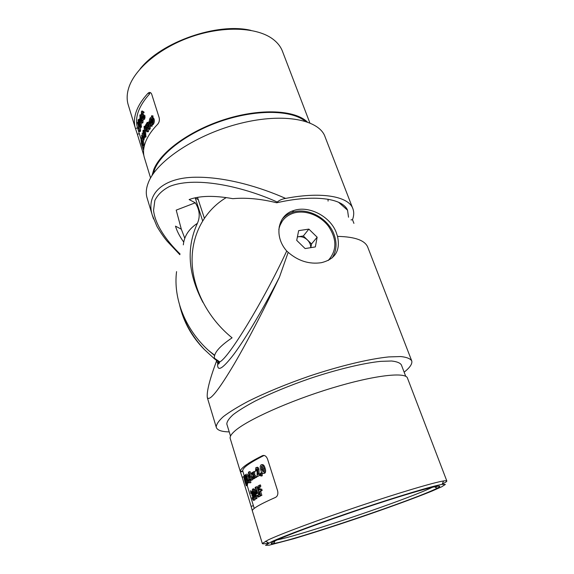 <?xml version="1.0" encoding="UTF-8"?>
<svg xmlns="http://www.w3.org/2000/svg" width="574" height="574" viewBox="0 0 574 574"><rect width="100%" height="100%" fill="white"/><g stroke="black" fill="none" stroke-linecap="round" stroke-linejoin="round"><path stroke-width="0.86" d="M183.745 242.106C179.705 236.495 176.957 231.179 175.486 226.149L181.319 229.191L176.211 210.127L195.282 202.801C199.666 209.761 200.376 216.599 197.413 223.315C188.889 228.926 184.189 236.108 183.328 244.868M195.282 202.801L189.126 199.565C199.738 195.648 214.31 195.354 232.836 198.676C246.095 197.463 260.718 198.834 276.718 202.78C314.035 194.206 342.728 198.267 347.543 210.192L348.518 217.216M328.07 201.101L328.041 199.235M184.806 238.289L181.319 229.191M307.233 121.882C294.95 110.115 261.364 108.156 226.235 118.976C191.106 129.731 161.086 151.321 153.854 169.294L152.017 175.587M305.181 121.207C291.987 110.301 258.723 109.125 224.656 119.973C190.582 130.772 161.811 151.715 154.722 169.201L153.215 173.793M140.156 68.873C161.416 41.873 217.438 22.343 250.874 30.365M139.317 133.656L137.358 134.273L143.887 155.633M137.358 134.273L135.227 127.729C133.9 122.893 134.201 117.598 136.146 111.858C138.255 105.76 142.201 99.56 147.984 93.268L149.132 92.507C150.323 92.242 151.206 92.88 151.773 94.437L159.149 117.656C159.715 120.174 159.249 122.341 157.75 124.156C151.809 130.284 147.719 136.275 145.48 142.137C143.421 147.654 143.012 152.706 144.261 157.29L144.49 158.058M309.838 122.872L282.702 51.918C280.959 46.982 277.651 42.691 272.772 39.039C257.159 27.294 224.169 25.622 192.29 36.435C160.404 47.204 134.703 68.744 128.763 87.786L128.741 87.836C126.89 93.749 126.66 99.223 128.052 104.26L128.447 105.551M141.197 120.597L141.613 120.841M353.921 223.372L352.501 219.677C353.921 215.867 354.108 212.358 353.039 209.158C349.372 196.688 322.803 191.278 285.615 198.41C282.128 199.006 279.33 200.218 277.228 202.041L276.718 202.78M352.501 219.677L350.994 219.899M352.694 208.262L325.149 137.057C319.696 119.837 284.187 112.447 240.649 123.295C197.126 133.993 156.967 160.655 148.53 182.159C146.248 187.748 145.71 192.821 146.922 197.384L152.189 214.848C145.66 193.467 163.82 177.624 195.146 177.23C226.407 176.727 261.357 187.626 285.615 198.41M153.545 218.938L152.196 214.848L156.745 225.941C156.982 226.651 162.069 235.175 167.012 241.066L179.849 254.698M277.228 202.041C246.734 188.114 197.37 175.386 169.653 186.421C162.65 189.958 157.714 194.658 154.837 200.505L153.552 210.364C155.145 224.635 166.195 240.549 180.064 253.981M214.59 355.571L208.556 350.47C185.28 329.498 173.09 298.423 176.562 271.617M202.952 302.412C188.014 274.178 186.17 247.817 197.413 223.315M202.622 220.847L195.196 197.8M197.478 197.348L204.358 218.149M135.471 128.547L137.538 127.887L137.358 127.263C134.668 117.182 138.815 105.989 149.785 93.684L147.984 93.268M140.415 127.471L140.537 131.331L139.453 131.518L139.547 130.764L140.623 130.585M138.958 123.345L140.235 127.493L141.312 127.363L141.125 122.972M143.084 119.421L142.962 122.585L142.309 122.994M140.329 114.879L141.096 114.757M143.93 115.611L144.096 117.232L143.407 119.335L142.402 118.495L142.28 116.364L141.269 115.482L141.441 111.514L141.807 111.047L143.098 112.203L142.582 113.092L141.807 112.82L141.713 114.613L142.338 115.022L142.711 114.549L143.184 117.849L143.93 115.611L144.964 115.618L144.734 118.954L143.966 119.32M142.409 111.047L144.131 112.217L143.622 113.092L142.582 113.092M142.732 113.092L142.747 114.549M142.711 114.549L143.751 114.542L144.081 115.611M143.414 145.337L143.981 147.396M142.524 141.785L143.084 145.157L142.503 144.476L141.52 139.941L141.484 141.19L141.175 140.2L141.312 137.703L142.495 143.737L142.524 141.785L143.608 141.591L143.988 145.222M141.312 137.703L142.395 137.516L142.553 138.025M142.926 140.35L143.156 141.67M143.981 138.363L143.981 140.185L142.897 140.357L142.804 137.817L143.306 138.449L144.39 138.305L144.598 137.523L143.722 136.433L143.306 133.182M143.672 133.584L144.784 137.2L145.861 137.093L145.638 130.829L145.301 129.724L144.232 129.796L144.576 130.894L145.638 130.829M145.531 127.543L145.688 128.669L144.261 128.849L144.038 126.452L144.913 126.316M148.824 129.322L148.472 131.46L147.791 131.776M147.489 125.713L147.418 128.124M147.575 125.713L148.702 129.322L149.735 129.329L150.23 128.562L150.187 124.3M147.231 125.713L146.757 123.073L147.231 122.319L148.314 122.52M152.576 115.862L153.021 115.926L152.863 117.304L154.083 118.962C154.578 121.021 154.32 122.807 153.315 124.314L152.167 124.931L152.067 126.251L150.661 126.137L150.754 124.759L149.649 123.188C149.111 121.128 149.326 119.342 150.288 117.813L151.45 117.125L151.601 115.754L152.576 115.862M151.601 115.754L153.021 115.926M152.045 115.812L151.888 117.204L152.863 117.304M151.888 117.204L153.115 118.847L154.083 118.962M153.115 118.847C153.602 120.913 153.344 122.707 152.325 124.235L153.315 124.314M152.325 124.235L151.163 124.874L152.167 124.931M151.163 124.874L151.062 126.201M150.632 118.911L150.209 122.47L150.854 123.453L151.314 118.466L150.632 118.911L151.263 118.962M151.981 123.137L152.462 119.579L151.744 118.531L151.263 123.604L151.981 123.137M152.584 120.059L152.368 122.449M151.163 119.973L151.027 121.487M150.933 122.513L150.209 122.47M147.231 122.319L147.618 123.568L148.824 121.788L149.376 121.81M148.824 121.788L149.57 122.915M149.168 122.901L149.204 128.547L150.23 128.562M148.702 129.322L149.204 128.547M148.587 126.66L148.551 123.654L147.941 124.58L148.587 126.66M147.941 124.58L148.558 124.594M147.418 131.482L147.181 131.798L146.191 130.901L145.853 126.158L145.114 127.557L144.799 126.545L146.334 123.769L146.557 130.083L147.102 130.348L147.532 127.937L147.418 131.482L148.472 131.46M147.532 127.937L148.271 127.93M145.114 127.557L145.839 127.528M146.334 123.769L146.973 123.769M146.506 124.321L147.145 124.321M146.557 130.083L147.202 130.061M144.296 126.345L144.626 128.727L145.688 128.669M144.626 128.727L144.261 128.849M143.443 133.606L142.876 131.008L143.141 130.284L144.052 130.205M143.141 130.284L143.522 131.518L144.232 129.796M144.576 130.894L145.071 136.447L146.14 136.354M144.784 137.2L145.071 136.447M144.469 134.581L144.196 131.625L143.837 132.522L144.469 134.581M143.837 132.522L144.268 132.486M143.048 139.575L144.131 139.417M142.897 140.357L142.46 137.373L141.527 136.131L141.67 135.342L142.173 135.27M141.67 135.342L142.287 136.138L142.208 133.111L143.249 132.989M142.208 133.111L142.639 136.583L143.722 136.433M142.639 136.583L143.522 137.652L144.598 137.523M143.306 138.449L143.522 137.652M143.084 145.157L144.167 144.949M141.477 138.248L142.56 138.054M140.96 139.956L141.434 142.309L141.182 139.905M141.434 142.309L141.943 142.194M141.534 142.237L141.929 142.151M142.137 144.928L143.263 149.549L141.333 143.091L142.137 144.928L142.617 144.82M142.89 147.597L143.966 147.346M143.242 149.305L143.708 149.19M141.656 144.153L142.926 148.336L141.728 144.131M144.096 117.232L145.136 117.232M143.687 118.969L144.734 118.954M143.098 112.203L144.131 112.217M141.807 112.82L142.445 112.813M141.713 114.613L142.682 114.592M143.07 115.718L143.873 115.718M142.826 117.534L143.371 117.527M141.477 117.268L142.151 120.461L141.656 123.044C141.082 123.18 140.565 122.37 140.113 120.619L139.884 114.9C140.501 114.786 141.032 115.575 141.477 117.268L142.216 117.24M142.151 120.461L143.213 120.418M141.9 122.649L142.962 122.585M140.006 116.572L140.436 119.758L141.419 121.552L141.068 118.122L140.006 116.572L140.436 116.551M140.874 117.527L139.934 117.584M141.168 118.459L141.434 119.449M141.484 119.686L140.436 119.758M138.729 123.374L138.04 120.375L138.269 119.528L139.173 119.428M138.269 119.528L138.707 120.949L139.647 118.911M139.346 118.933L139.977 120.181M139.733 120.203L140.472 126.617L141.548 126.502M140.235 127.493L140.472 126.617M139.791 124.472L139.382 121.057L139.066 122.104L139.791 124.472M139.066 122.104L139.496 122.061M139.453 131.518L138.951 127.528L138.743 126.84L138.521 128.476L138.427 125.828L137.523 122.879L137.667 122.083L139.052 126.596L139.547 130.764M139.052 126.596L139.92 126.474M138.521 128.476L139.166 128.361M137.667 122.083L138.434 121.975M277.307 539.854C295.459 536.374 364.892 513.744 405.962 498.132C418.468 493.403 427.35 489.751 432.617 487.183M216.491 361.161C209.61 379.586 206.554 391.733 207.322 397.617C209.567 401.599 218.543 390.377 234.249 363.959C249.31 338.186 266.494 304.385 279.445 277.142L288.184 252.33C298.222 261.005 309.278 264.456 321.34 262.691C335.202 259.283 340.597 250.515 337.519 236.388L336.177 232.291C330.064 216.226 308.726 205.212 293.68 210.543C277.716 215.114 273.626 236.244 286.713 251.01C262.957 302.096 228.301 358.492 219.727 361.9L219.727 361.9C217.661 363.091 216.527 362.531 216.333 360.221M404.153 372.196C409.929 367.568 412.462 363.823 411.759 360.953C410.381 358.657 406.715 357.186 400.745 356.547L388.713 356.92C369.34 358.879 339.923 365.896 309.393 376.092C286.103 384.178 265.697 392.58 248.183 401.312C237.736 406.866 229.478 411.953 223.401 416.573C218.687 420.828 216.29 424.351 216.226 427.135C217.051 430.163 221.385 431.748 229.227 431.885M226.242 197.585C205.054 210.235 191.601 234.02 192.089 261.385C192.699 288.729 207.781 318.168 232.083 337.828C219.648 346.23 213.758 353.01 214.411 358.162L214.576 358.929L204.244 349.401C192.254 336.579 184.161 322.229 179.985 306.344M405.732 376.329L401.384 364.942C400.15 362.883 396.856 361.563 391.497 361.003L380.713 361.355C363.364 363.127 337.16 369.391 310.003 378.467C289.282 385.656 271.107 393.14 255.466 400.925C246.131 405.875 238.734 410.417 233.274 414.557C229.033 418.374 226.881 421.524 226.823 424.028L226.974 424.509M288.184 252.33L286.713 251.01M230.31 438.78L230.174 438.335C229.794 436.563 231.265 434.188 234.579 431.225C246.633 420.218 289.447 400.889 332.116 387.995C374.829 375.037 406.22 371.672 407.547 378.295L446.802 480.926M276.697 540.134C291.054 533.44 340.769 515.459 383.267 501.784C425.872 488.051 447.655 482.87 437.101 488.201C417.298 498.72 293.529 540.615 273.776 543.478C269.457 544.166 270.433 543.054 276.697 540.134M271.272 541.849L265.54 545.3L269.192 545.185L293.68 538.742C311.718 533.346 332.296 526.76 355.421 518.975C385.506 508.758 414.442 498.254 431.921 491.114L441.679 486.802L445.352 484.434L442.116 484.377C432.81 485.913 398.93 496.036 359.762 509.21C320.601 522.376 283.793 536.03 271.272 541.849M252.366 510.975L252.33 510.817C252.208 509.891 253.995 508.327 257.669 506.139C261.622 503.8 267.62 500.865 275.656 497.335L276.661 496.582C277.909 495.025 278.189 493.001 277.515 490.497L267.563 459.143C266.329 456.122 264.636 454.96 262.49 455.663C254.705 459.537 248.937 462.866 245.191 465.658C241.711 468.269 240.104 470.278 240.363 471.67L242.745 470.931L244.259 475.86M268.725 543.004C264.506 543.901 262.368 544.066 262.318 543.499L268.094 539.962C280.815 533.913 318.627 519.8 358.929 506.254C399.246 492.7 434.066 482.397 443.559 480.955C445.733 480.617 446.83 480.646 446.845 481.041C446.83 481.536 445.302 482.533 442.267 484.018M437.539 486.192L435.192 487.211M274.659 541.605L272.829 542.057M252.323 510.745L251.125 506.397L253.385 505.637M243.828 476.707L242.214 477.245L251.125 506.397M242.214 477.245L240.42 471.9M214.576 358.929L219.548 362.459M332.081 257.963C336.536 251.139 337.218 243.369 334.125 234.658C328.385 218.242 307.399 206.941 292.345 212.344C288.205 213.736 284.797 216.039 282.114 219.254M264.097 455.447C249.396 462.866 242.285 468.025 242.745 470.931M259.305 485.174L259.742 486.565L258.709 487.197L258.752 489.256L259.046 490.21L260.61 489.364L261.048 490.763L259.484 491.602L260.747 495.671L260.029 496.058L258.106 489.852L258.056 486.013L260.409 484.887L260.847 486.278L259.828 486.896L260.094 489.644M260.61 489.364L261.715 489.07L262.153 490.469L260.603 491.301L261.873 495.362L260.029 496.058M259.003 492.743L257.726 493.202L255.81 487.01L256.958 486.695L258.845 492.786M259.513 494.379L259.972 496.41L258.164 497.106L257.561 495.161L256.126 496.022L257.654 495.462M253.378 489.486L253.679 488.775L255.33 490.583M256.922 495.793L256.951 498.397L256.241 498.605M255.129 499L254.461 499.889M261.816 464.761L262.017 464.631C263.409 464.466 264.413 465.614 265.037 468.075C265.769 469.955 265.812 471.555 265.159 472.876L264.169 473.313M261.507 472.84L262.246 473.084L262.246 475.781L261.192 476.04L260.682 475.889L260.452 473.091L261.507 472.84M257.116 469.668L257.281 470.551L255.487 471.218L255.889 467.588C256.686 467.293 257.353 467.875 257.898 469.324L258.967 469.066L259.082 473.988M256.973 467.322C257.755 467.035 258.422 467.616 258.967 469.066M257.898 469.324L257.963 474.59L260.51 473.794M260.61 475.064L257.073 476.664L257.174 469.841L256.499 469.008M254.684 471.441L254.691 474.669L256.657 477.245L254.82 477.955L253.572 476.298L253.6 478.687L254.741 478.379L252.969 479.082L252.89 475.372L251.261 473.148L251.9 472.739L252.869 474.045L252.861 472.151L254.684 471.441M254.734 477.841L254.741 478.379M250.766 476.922L251.182 478.257L252.338 477.941L251.929 476.607L250.522 477.094L248.908 471.878L250.07 471.563L251.656 476.678M252.338 477.941L252.603 479.742L250.96 480.388L250.458 478.752L249.417 479.491L250.58 479.161M250.135 479.699L250.924 482.555L249.74 482.892L248.951 480.043L250.135 479.699M246.992 473.966L248.269 475.853L248.965 480.036M248.972 480.158L247.839 481.127L247.738 480.022L248.929 479.677M249.346 482.182L247.71 482.942L246.296 475.724M248.614 482.669L247.222 483.423L246.727 481.808L246.246 482.375L246.842 482.189M247.48 483.344L247.416 484.571M247.265 484.621L247.451 485.389L246.253 485.769L244.84 481.378L243.771 476.915L244.244 477.152L244.007 475.939L244.797 475.695M244.007 475.939L246.318 484.915L247.516 484.542M246.318 484.915L245.959 484.549L246.253 485.769M244.251 476.37L244.883 476.176M244.488 477.633L245.12 477.439M245.887 483.516L244.718 478.824L245.887 483.516M244.23 478.128L245.471 482.885L244.316 478.106M247.258 479.95L246.562 480.244L244.99 475.114L245.622 474.92M246.691 480.115L247.394 481.342M246.964 481.557L247.466 483.179L248.664 482.813M246.246 482.375L244.99 475.114M245.5 477.826L246.059 480.804L245.5 477.826M246.217 475.746L246.131 477.647L245.801 474.318L247.078 476.198L248.269 475.853M246.131 477.647L246.971 477.396M247.078 476.198L247.738 480.022M248.47 480.603L248.872 481.923L249.274 481.808M248.872 481.923L247.71 482.942M246.418 477.374L246.935 477.224M248.951 480.043L249.74 482.892M249.396 480.352L250.58 480.015M251.182 478.257L252.094 478.099M250.931 478.422L251.441 480.065L252.603 479.742M251.441 480.065L250.96 480.388M249.417 479.491L248.42 472.23L248.908 471.878M249.209 474.705L249.489 477.812L250.042 477.417L249.209 474.705M251.9 472.739L252.861 472.488M253.564 471.728L253.564 474.963L254.691 474.669M253.564 474.963L255.538 477.539L256.657 477.245M255.538 477.539L254.82 477.955M253.6 478.687L252.969 479.082M259.376 473.83L259.8 475.186L260.61 474.992M259.8 475.186L257.073 476.664M256.298 469.058L256.198 470.824L257.281 470.551M256.198 470.824L255.487 471.218M260.452 473.091L261.199 473.328L261.192 476.04M261.199 473.328L262.246 473.084M263.724 473.421C262.354 473.586 261.378 472.459 260.783 470.027L260.144 466.583L260.998 464.854C262.404 464.682 263.423 465.83 264.04 468.291C264.772 470.171 264.808 471.778 264.148 473.098L263.724 473.421L264.736 473.184M264.04 468.291L265.037 468.075M261.601 464.725L262.017 464.631M263.258 471.95L263.609 471.125L263.143 468.736L261.479 466.303L261.622 469.618L263.258 471.95M262.167 466.562L263.574 471.455M262.655 469.381L261.622 469.618M264.076 468.284L263.545 466.92M252.036 492.449L252.338 494.63L253.5 496.711L253.658 500.32C253.206 500.492 252.675 499.624 252.065 497.723L252.395 497.443L253.163 498.619L253.077 496.998L252.101 495.886L251.67 492.865L251.19 492.155L250.874 493.475L250.558 490.662L252.036 492.449L252.488 492.313M250.874 493.475L251.756 493.202M252.338 494.63L253.062 494.415M253.658 500.32L254.856 499.954M252.395 497.443L253.141 497.22M251.211 493.181L251.713 493.03M255.559 498.985C254.705 498.928 253.909 497.522 253.163 494.752L252.216 490.87L252.503 489.12C253.407 489.156 254.253 490.576 255.028 493.389C255.803 495.627 256.054 497.407 255.774 498.741L256.743 498.634M255.028 493.389L255.516 493.253M252.754 489.048L253.679 488.775M255.035 497.292L254.49 493.74L253.034 490.792L253.629 494.451L255.035 497.292M254.612 494.157L253.629 494.451M255.487 492.844L253.981 490.519M258.07 493.001L258.558 494.587L259.491 494.329M258.558 494.587L259.362 494.458M258.221 494.781L258.824 496.732L259.972 496.41M258.824 496.732L258.164 497.106M256.126 496.022L255.136 487.419L255.81 487.01M256.076 490.361L256.305 494.042L257.073 493.583L256.076 490.361M259.742 486.565L260.847 486.278M258.903 487.025L260.022 486.73M261.048 490.763L262.153 490.469M259.484 491.602L260.603 491.301M260.747 495.671L261.873 495.362M297.397 236.94L298.322 236.746L297.411 236.883M303.345 235.971L298.322 236.746C301.651 236.359 304.686 237.428 307.434 239.961L303.345 235.971L308.848 229.112L298.645 230.64L296.715 240.37L305.11 248.564L315.348 246.92L317.149 237.198L308.848 229.112M310.828 247.645L311.524 243.95L307.434 239.961C309.695 242.257 310.799 244.818 310.749 247.659M328.206 260.474C336.938 250.695 337.053 239.329 328.558 226.386C320.206 215.185 304.772 209.402 293.092 213.255C285.335 215.989 280.578 221.377 278.828 229.421M328.393 260.381L329.304 259.398M282.257 221.155L279.115 227.06M311.524 243.95L317.149 237.198M195.26 197.987L198.417 199.766M146.384 127.471L147.432 127.457M141.965 141.24L143.041 141.039M411.572 360.472L367.956 247.717C365.495 240.542 355.349 236.761 337.519 236.388M217.768 362.51C216.62 372.476 221.994 369.721 233.898 354.223C245.729 338.28 263.509 308.367 279.445 277.142M263.875 455.412L262.49 455.663M258.092 473.385L259.168 473.12M258.752 489.256L259.878 488.955M150.582 177.969L144.261 157.29M135.227 127.729L128.052 104.26M347.543 210.192L338.545 202.249M208.556 350.47L214.683 355.256M141.182 139.747L137.358 127.263M150.84 92.902L149.132 92.507M152.77 124.802L151.766 124.737M148.236 131.762L147.181 131.798M144.131 145.193L143.048 145.409M142.036 142.646L141.391 142.797M143.679 149.448L143.263 149.549M144.454 119.313L143.407 119.335M142.725 122.965L141.656 123.044M207.322 397.617L216.226 427.135M179.698 305.418C183.687 322.165 191.867 336.823 204.244 349.401M214.418 358.205L219.727 361.9C218.629 364.885 218.091 364.748 218.12 361.491M226.823 424.028L230.518 436.104M230.174 438.335L240.363 471.67M252.33 510.817L262.318 543.499M292.345 212.344L293.68 210.543M274.96 540.952L273.776 543.478M434.375 486.788L437.101 488.201M442.116 484.377L443.559 480.955M268.79 543.04L265.575 541.203M246.54 483.308L246.834 484.269M247.2 485.468L254.239 508.406M240.477 472.065L242.845 471.276M247.559 484.348L246.354 484.721M256.628 469.044L256.191 469.152M265.159 472.876L264.148 473.098M261.335 466.411L261.844 466.303M255.014 499.724L253.823 500.083M256.951 498.397L255.774 498.741M253.507 488.983L252.998 489.127M259.828 486.896L258.709 487.197"/></g></svg>
